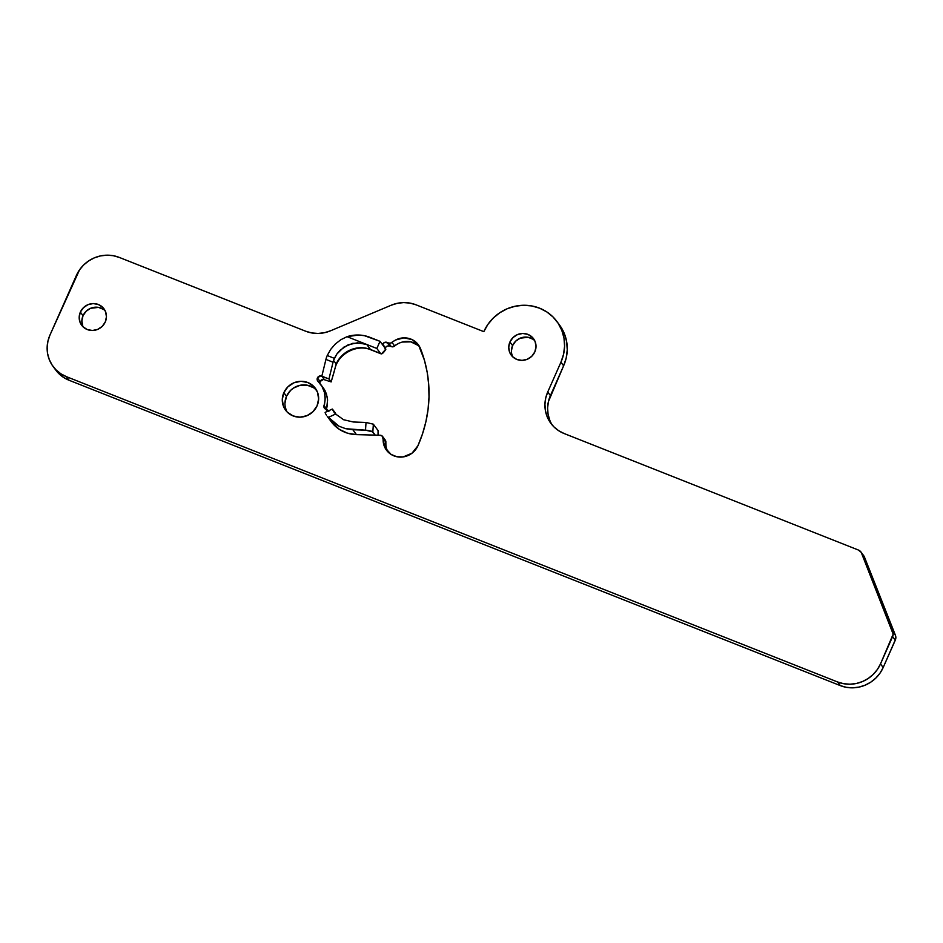 <?xml version="1.0" encoding="UTF-8"?>
<svg xmlns="http://www.w3.org/2000/svg" width="943" height="943" viewBox="0 0 943 943"><rect width="100%" height="100%" fill="white"/><g stroke="black" fill="none" stroke-linecap="round" stroke-linejoin="round"><path stroke-width="1.41" d="M328.871 411.513L324.156 407.73L325.123 398.972L324.451 392.488L322.034 386.5L317.496 380.677L317.414 377.907A3.3 3.147 143.5 0 1 321.846 376.163L324.498 379.758L323.296 379.487A3.3 3.147 -36.5 0 0 320.09 381.514L317.414 377.907L320.585 375.88L328.966 378.98L331.146 381.927L324.498 379.758L321.846 376.163L325.936 359.401L321.846 376.163L328.966 378.98L333.044 362.218A9.902 2.511 -68.4 0 1 333.551 360.403L336.179 363.951L333.846 372.791L331.146 381.927L328.966 378.98L333.044 362.218A9.902 2.511 -68.4 0 1 333.551 360.403L336.863 354.014L340.081 350.23L348.156 344.796L357.468 342.792L366.756 344.478L370.481 349.488A26.392 25.213 -36.5 0 0 336.179 363.951L333.551 360.403L334.352 358.34L327.221 355.511L330.734 349.323L335.343 343.983L340.859 339.704L347.048 336.675A34.302 32.769 143.5 0 1 369.927 337.323L380.017 341.319L385.864 349.205L381.444 353.884L370.481 349.488L366.756 344.478L376.846 348.474L380.559 353.484L376.846 348.474L380.017 341.319L364.411 335.684L358.635 335.013L347.048 336.675L366.756 344.478L362.206 343.169L352.729 343.335L343.877 347.118L336.863 354.014L334.352 358.34L327.221 355.511L330.734 349.323L335.343 343.983L340.859 339.704L347.048 336.675L376.846 348.474L380.017 341.319L385.864 349.205A13.19 3.359 -68.4 0 1 380.996 353.825A13.19 3.359 -68.4 0 1 380.559 353.484L370.481 349.488A26.392 25.213 -36.5 0 0 336.179 363.951L334.977 368.595C338.301 353.484 357.397 343.759 370.905 349.841A13.19 3.359 111.6 0 1 370.481 349.488A13.19 3.359 -68.4 0 0 370.941 349.853M384.921 348.827L385.298 347.661L382.728 344.195A3.3 3.147 143.5 0 0 382.552 344.725A3.3 3.147 143.5 0 1 387.019 342.392L389.683 345.998L387.16 346.022L385.298 347.661L382.728 344.195L384.532 342.439L390.378 343.205L395.612 339.999L403.946 337.853L412.174 339.645L418.515 344.985L424.456 360.285L427.191 372.308L428.711 384.603L429.006 397.027L428.051 409.462L425.871 421.816L422.488 433.945L417.926 445.744L411.973 453.229L403.156 456.919L396.838 456.73L391.074 454.42L384.921 447.619L382.41 436.244L380.17 435.242L375.22 435.112L380.17 435.242A3.3 3.147 143.5 0 1 383.188 438.554L385.852 442.161L385.074 439.851M82.76 326.007L81.864 320.868L83.031 315.705L80.367 312.098A13.85 13.237 143.5 0 1 91.483 303.705A13.85 13.237 143.5 0 1 103.954 308.785A13.85 13.237 143.5 0 1 105.274 321.964L102.209 326.384L97.707 329.366L92.461 330.486L87.275 329.555L82.925 326.714L80.084 322.4L79.188 317.261L80.367 312.098L83.432 307.677L87.935 304.683L93.18 303.575L98.367 304.506L102.716 307.347L105.557 311.661L106.453 316.801L105.274 321.964A13.85 13.237 143.5 0 1 94.159 330.356A13.85 13.237 143.5 0 1 81.687 325.276A13.85 13.237 143.5 0 1 80.367 312.098L83.031 315.705A13.85 13.237 -36.5 0 0 83.184 326.962M511.424 350.761L512.591 345.598L509.927 341.991A13.85 13.237 143.5 0 1 521.043 333.598A13.85 13.237 143.5 0 1 533.514 338.678A13.85 13.237 143.5 0 1 534.846 351.857L531.769 356.277L527.267 359.259L522.021 360.379L516.835 359.448L512.485 356.607L509.644 352.293L508.749 347.154L509.927 341.991L512.992 337.57L517.495 334.576L522.74 333.468L527.927 334.4L532.276 337.24L535.117 341.555L536.013 346.694L534.846 351.857A13.85 13.237 143.5 0 1 523.719 360.25A13.85 13.237 143.5 0 1 511.247 355.169A13.85 13.237 143.5 0 1 509.927 341.991L512.591 345.598A13.85 13.237 -36.5 0 0 512.744 356.855M284.951 403.156L286.519 396.26L283.855 392.665A18.471 17.646 143.5 0 1 298.672 381.479A18.471 17.646 143.5 0 1 315.304 388.233A18.471 17.646 143.5 0 1 317.072 405.808L312.97 411.702L306.97 415.686L299.98 417.171L293.061 415.934L287.273 412.138L283.478 406.386L282.287 399.549L283.855 392.665L287.945 386.771L293.945 382.775L300.935 381.29L307.854 382.54L313.654 386.324L317.437 392.076L318.64 398.924L317.072 405.808A18.471 17.646 143.5 0 1 302.243 416.995A18.471 17.646 143.5 0 1 285.623 410.229A18.471 17.646 143.5 0 1 283.855 392.665L286.519 396.26A18.471 17.646 -36.5 0 0 287.073 411.95M55.708 369.998L63.535 377.4L69.075 380.265L66.399 376.658A32.981 31.508 143.5 0 1 53.103 366.485A32.981 31.508 143.5 0 1 49.944 335.095L76.371 275.474A32.981 31.508 143.5 0 1 119.242 257.404L305.697 331.229A32.981 31.508 143.5 0 0 330.545 330.793L391.168 305.237A32.981 31.508 143.5 0 1 416.016 304.813L483.818 331.653A42.883 40.962 143.5 0 1 518.226 305.685A42.883 40.962 143.5 0 1 556.841 321.398A42.883 40.962 143.5 0 1 560.944 362.195L563.549 354.332L564.586 346.199L563.985 338.089L561.792 330.309L558.091 323.178L553.011 316.954L546.751 311.885L539.561 308.172L531.699 305.933L523.495 305.273L515.243 306.216L507.263 308.726L499.861 312.699L493.33 317.991L487.908 324.392L483.818 331.653L416.016 304.813L409.981 303.092L403.663 302.585L397.309 303.316L391.168 305.237L330.545 330.793L324.404 332.726L318.05 333.445L311.732 332.938L305.697 331.229L119.242 257.404L113.207 255.683L106.889 255.176L100.536 255.907L94.394 257.828L88.713 260.893L83.679 264.959L79.518 269.887L49.944 335.095L47.94 341.142L47.15 347.401L47.61 353.637L49.295 359.625L52.148 365.106L56.05 369.892L60.871 373.793L66.399 376.658L837.632 681.989L843.667 683.71L849.985 684.217L856.338 683.486L862.468 681.565L868.161 678.5L873.194 674.434L877.355 669.506L880.503 663.919L893.174 634.12L861.207 552.327L858.354 550.017L564.185 433.556L558.645 430.692L553.836 426.79L549.934 422.016L547.081 416.523L545.396 410.547L544.936 404.311L545.726 398.04L547.73 392.005L560.944 362.195L563.619 365.79L566.224 357.939L567.25 349.806L566.66 341.696L564.468 333.916L559.411 324.864M327.233 416.311L333.115 422.452L339.067 426.248L345.727 428.7L365.507 430.173L366.025 422.464L353.33 421.993L366.025 422.464L373.357 424.185L378.072 430.55L373.357 424.185L372.839 431.906L373.357 424.185L366.025 422.464L365.507 430.173L372.839 431.906L375.22 435.112L356.454 434.629L352.812 429.713L345.727 428.7L339.067 426.248L327.233 416.311L331.252 421.733A34.302 32.769 -36.5 0 0 356.454 434.629L352.812 429.713L366.756 430.256L371.943 431.305L375.22 435.112L356.454 434.629L347.495 433.167L339.362 429.371L331.205 421.674M53.103 366.485L55.778 370.092A32.981 31.508 -36.5 0 0 69.075 380.265L840.296 685.596L846.342 687.317L852.661 687.824L859.002 687.093L865.144 685.172L870.837 682.107L875.858 678.041L880.031 673.113L883.178 667.526L895.697 638.977L895.426 635.276L863.093 554.979M549.745 420.13L548.06 414.154L547.612 407.906L548.402 401.647L563.619 365.79A42.883 40.962 -36.5 0 0 559.505 324.993L556.841 321.398M105.133 310.707A13.85 13.237 -36.5 0 0 83.031 315.705L86.108 311.284L90.611 308.29L98.508 307.394L103.365 309.316M316.518 390.131A18.471 17.646 -36.5 0 0 286.519 396.26L290.621 390.378L293.426 388.103L300.051 385.31L307.147 385.18L313.63 387.75L316.329 389.93M286.153 409.993L285.21 406.645M534.693 340.6A13.85 13.237 -36.5 0 0 512.591 345.598L515.668 341.177L520.171 338.183L528.068 337.288L532.925 339.209M512.32 355.9L511.613 353.389M419.588 346.694A18.471 17.646 -36.5 0 0 394.669 346.034L392.005 342.427A3.3 3.147 143.5 0 1 388.622 343.028L391.286 346.623L392.347 346.847L398.288 343.606M402.343 342.05L410.865 341.873L418.35 345.539M387.585 451.226L386.465 448.349M385.887 445.285L385.852 442.161A3.3 3.147 -36.5 0 0 385.274 440.086L382.599 436.479M319.854 383.4L320.09 381.514L317.414 377.907A3.3 3.147 143.5 0 0 318.062 381.432A25.072 23.952 143.5 0 1 320.608 384.308A25.072 23.952 143.5 0 1 324.015 405.466L326.573 408.908L327.598 399.973L326.372 393.679L323.437 388.127M319.854 383.353A3.3 3.147 -36.5 0 1 320.09 381.514L323.296 379.487M69.075 380.265L66.399 376.658L837.632 681.989L840.296 685.596L69.075 380.265M837.632 681.989L840.296 685.596A32.981 31.508 -36.5 0 0 883.178 667.526L880.503 663.919A32.981 31.508 143.5 0 1 837.632 681.989M883.178 667.526L880.503 663.919L892.62 636.572L895.296 640.179L883.178 667.526M892.62 636.572L895.296 640.179A6.601 6.306 -36.5 0 0 895.426 635.276L892.75 631.669A6.601 6.306 143.5 0 1 892.62 636.572M895.426 635.276L892.75 631.669L861.772 553.435L864.448 557.03L895.426 635.276M861.772 553.435L864.448 557.03A6.601 6.306 -36.5 0 0 863.682 555.663L861.006 552.056A6.601 6.306 143.5 0 1 861.772 553.435M550.971 423.49L550.889 423.383A32.981 31.508 143.5 0 0 564.185 433.556L858.354 550.017A6.601 6.306 143.5 0 1 861.006 552.056M550.889 423.383A32.981 31.508 143.5 0 1 547.73 392.005L550.406 395.612A32.981 31.508 -36.5 0 0 552.292 425.14M550.406 395.612L547.73 392.005L560.944 362.195L563.619 365.79L550.406 395.612M392.347 346.847L393.337 346.741A3.3 3.147 -36.5 0 0 394.669 346.034L392.005 342.427A18.471 17.646 143.5 0 1 418.374 344.796A18.471 17.646 143.5 0 1 420.507 348.639A130.629 124.782 143.5 0 1 417.926 445.744A18.471 17.646 143.5 0 1 403.097 456.931A18.471 17.646 143.5 0 1 386.477 450.165A18.471 17.646 143.5 0 1 383.188 438.554L385.852 442.161A18.471 17.646 -36.5 0 0 387.927 451.874M387.019 342.392L389.683 345.998L391.286 346.623L388.622 343.028L387.019 342.392M328.482 410.818L328.494 410.83A3.3 3.147 143.5 0 0 327.162 409.804L325.795 409.262A3.3 3.147 143.5 0 1 324.015 405.466L326.573 408.908L327.457 404.417L327.398 397.84L325.535 391.663A25.072 23.952 -36.5 0 0 323.272 387.915L320.608 384.308M326.573 408.908L326.443 410.099L326.573 408.908M326.431 357.586L327.221 355.511L326.431 357.586A9.902 2.511 111.6 0 0 325.936 359.401L333.044 362.218L325.936 359.401A9.902 2.511 111.6 0 1 326.431 357.586M325.182 412.786L325.429 413.388L325.182 412.786M325.854 414.201L326.455 415.191L325.854 414.201M378.072 430.55L378.049 435.183L378.072 430.55M335.378 413.093A26.392 25.213 -36.5 0 0 336.073 414.519A26.392 25.213 -36.5 0 1 335.378 413.093L332.573 409.309L335.543 414.225M333.846 411.938L335.614 414.036L328.14 417.501L335.614 414.036L343.629 419.741L353.33 421.993L343.629 419.741L335.614 414.036L332.573 409.309M333.763 411.832L332.278 409.132M335.036 368.359L331.146 381.927L324.498 379.758M391.286 346.623L389.671 345.987M332.301 409.062L325.123 412.397M380.996 353.825L370.905 349.841M335.496 413.305L336.109 414.543"/></g></svg>
